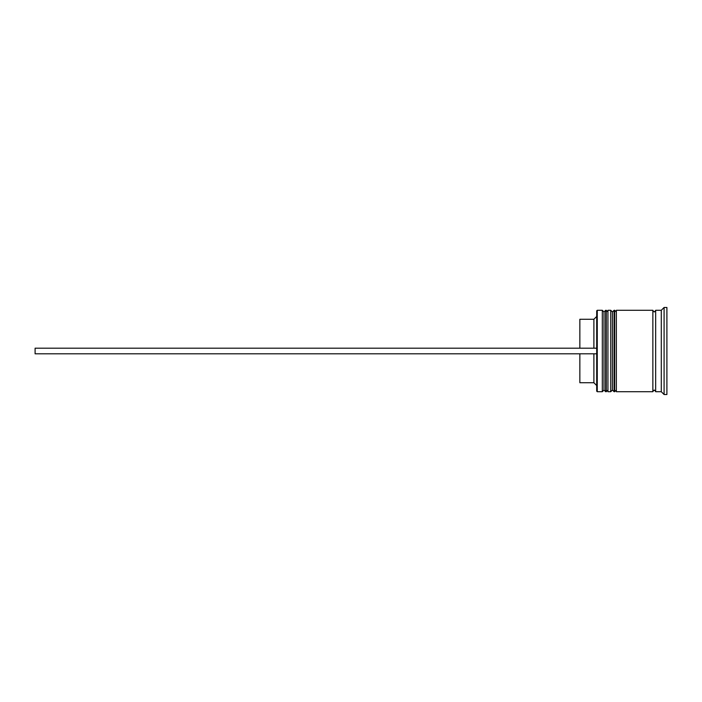 <?xml version="1.0" encoding="UTF-8"?>
<svg xmlns="http://www.w3.org/2000/svg" width="702" height="702" viewBox="0 0 702 702"><rect width="100%" height="100%" fill="white"/><g stroke="black" fill="none" stroke-linecap="round" stroke-linejoin="round"><path stroke-width="1.05" d="M605.686 391.716L606.247 391.716L606.247 310.284L605.686 310.284L605.686 391.716L604.001 390.031L604.001 311.969L604.001 390.031L602.316 391.716L602.316 310.284L597.262 310.284L597.262 391.716L602.316 391.716M614.11 391.716L614.671 391.716L614.671 310.284L614.11 310.284L614.11 391.716L612.425 390.031L612.425 311.969L612.425 390.031L610.74 391.716L610.74 310.284L607.932 310.284L607.932 391.716L610.74 391.716M597.262 391.716L596.7 391.154L596.7 310.846L597.262 310.284M661.284 391.716L655.668 391.716L655.668 310.284L661.284 310.284L661.284 391.716L664.092 394.524L666.9 394.524L666.9 307.476L664.092 307.476L664.092 394.524M616.356 351L616.356 391.716L652.86 391.716L652.86 310.284L616.356 310.284L616.356 351M593.892 353.808L593.892 382.73L596.7 385.538M579.852 353.808L579.852 382.73L593.892 382.73M579.852 348.192L579.852 319.27L593.892 319.27L593.892 348.192M596.7 353.808L35.1 353.808L35.1 348.192L596.7 348.192M606.247 391.716L607.932 390.031M606.247 310.284L607.932 311.969M605.686 310.284L604.001 311.969L602.316 310.284M614.671 391.716L616.356 390.031M614.671 310.284L616.356 311.969M614.11 310.284L612.425 311.969L610.74 310.284M652.86 391.435L654.264 390.031L655.668 391.435M652.86 310.565L654.264 311.969L655.668 310.565M661.284 310.284L664.092 307.476M593.892 319.27L596.7 316.462"/></g></svg>
